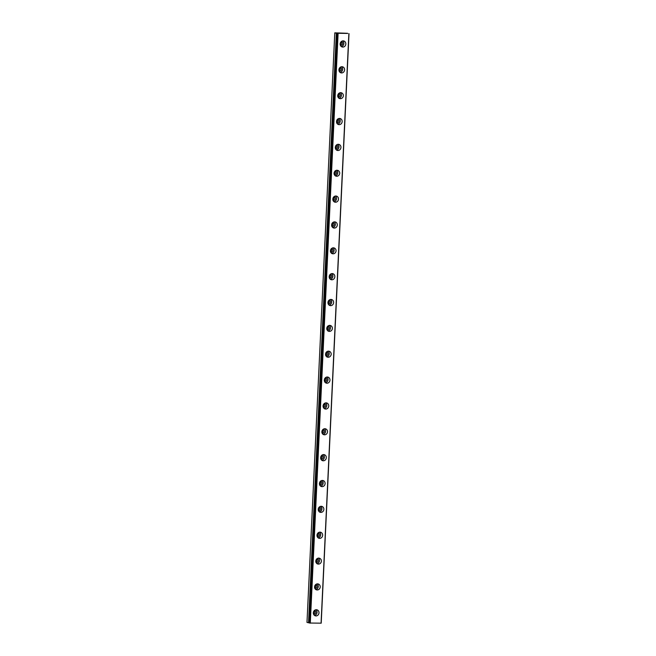 <?xml version="1.0" encoding="UTF-8"?>
<svg xmlns="http://www.w3.org/2000/svg" width="656" height="656" viewBox="0 0 656 656"><rect width="100%" height="100%" fill="white"/><g stroke="black" fill="none" stroke-linecap="round" stroke-linejoin="round"><path stroke-width="0.98" d="M314.347 610.539A1.82 1.648 -76.1 0 1 315.872 612.36A1.82 1.648 -76.1 0 1 313.486 614.008M314.15 610.752A1.82 1.648 -76.1 0 1 313.412 613.729M341.177 41.681A1.82 1.648 -76.1 0 1 342.703 43.493A1.82 1.648 -76.1 0 1 340.316 45.149M340.981 41.886A1.82 1.648 -76.1 0 1 340.234 44.87M339.956 67.535A1.82 1.648 -76.1 0 1 341.481 69.356A1.82 1.648 -76.1 0 1 339.095 71.004M339.759 67.748A1.82 1.648 -76.1 0 1 339.021 70.725M338.742 93.398A1.82 1.648 -76.1 0 1 340.259 95.21A1.82 1.648 -76.1 0 1 337.881 96.867M338.537 93.603A1.82 1.648 -76.1 0 1 337.799 96.588M337.52 119.253A1.82 1.648 -76.1 0 1 339.045 121.065A1.82 1.648 -76.1 0 1 336.659 122.721M337.315 119.458A1.82 1.648 -76.1 0 1 336.577 122.442M336.298 145.107A1.82 1.648 -76.1 0 1 337.824 146.928A1.82 1.648 -76.1 0 1 335.437 148.576M336.102 145.32A1.82 1.648 -76.1 0 1 335.364 148.297M335.077 170.97A1.82 1.648 -76.1 0 1 336.602 172.782A1.82 1.648 -76.1 0 1 334.216 174.439M334.88 171.175A1.82 1.648 -76.1 0 1 334.142 174.16M333.863 196.825A1.82 1.648 -76.1 0 1 335.38 198.637A1.82 1.648 -76.1 0 1 333.002 200.293M333.658 197.03A1.82 1.648 -76.1 0 1 332.92 200.014M332.641 222.679A1.82 1.648 -76.1 0 1 334.166 224.5A1.82 1.648 -76.1 0 1 331.78 226.148M332.444 222.892A1.82 1.648 -76.1 0 1 331.698 225.869M331.419 248.542A1.82 1.648 -76.1 0 1 332.945 250.354A1.82 1.648 -76.1 0 1 330.558 252.011M331.223 248.747A1.82 1.648 -76.1 0 1 330.485 251.732M330.206 274.397A1.82 1.648 -76.1 0 1 331.723 276.209A1.82 1.648 -76.1 0 1 329.345 277.865M330.001 274.602A1.82 1.648 -76.1 0 1 329.263 277.586M328.984 300.251A1.82 1.648 -76.1 0 1 330.509 302.072A1.82 1.648 -76.1 0 1 328.123 303.72M328.787 300.464A1.82 1.648 -76.1 0 1 328.041 303.441M327.762 326.114A1.82 1.648 -76.1 0 1 329.287 327.926A1.82 1.648 -76.1 0 1 326.901 329.583M327.565 326.319A1.82 1.648 -76.1 0 1 326.827 329.304M326.54 351.969A1.82 1.648 -76.1 0 1 328.066 353.781A1.82 1.648 -76.1 0 1 325.679 355.437M326.344 352.174A1.82 1.648 -76.1 0 1 325.606 355.158M325.327 377.823A1.82 1.648 -76.1 0 1 326.844 379.644A1.82 1.648 -76.1 0 1 324.466 381.292M325.122 378.036A1.82 1.648 -76.1 0 1 324.384 381.013M324.105 403.686A1.82 1.648 -76.1 0 1 325.63 405.498A1.82 1.648 -76.1 0 1 323.244 407.155M323.908 403.891A1.82 1.648 -76.1 0 1 323.162 406.876M322.883 429.541A1.82 1.648 -76.1 0 1 324.408 431.353A1.82 1.648 -76.1 0 1 322.022 433.009M322.686 429.746A1.82 1.648 -76.1 0 1 321.948 432.73M321.67 455.395A1.82 1.648 -76.1 0 1 323.187 457.216A1.82 1.648 -76.1 0 1 320.809 458.864M321.465 455.608A1.82 1.648 -76.1 0 1 320.727 458.585M320.448 481.258A1.82 1.648 -76.1 0 1 321.973 483.07A1.82 1.648 -76.1 0 1 319.587 484.727M320.251 481.463A1.82 1.648 -76.1 0 1 319.505 484.448M319.226 507.113A1.82 1.648 -76.1 0 1 320.751 508.925A1.82 1.648 -76.1 0 1 318.365 510.581M319.029 507.318A1.82 1.648 -76.1 0 1 318.291 510.302M318.004 532.967A1.82 1.648 -76.1 0 1 319.529 534.788A1.82 1.648 -76.1 0 1 317.151 536.436M317.807 533.18A1.82 1.648 -76.1 0 1 317.069 536.157M316.791 558.83A1.82 1.648 -76.1 0 1 318.308 560.642A1.82 1.648 -76.1 0 1 315.93 562.299M316.586 559.035A1.82 1.648 -76.1 0 1 315.848 562.02M315.569 584.685A1.82 1.648 -76.1 0 1 317.094 586.497A1.82 1.648 -76.1 0 1 314.708 588.153M315.372 584.89A1.82 1.648 -76.1 0 1 314.634 587.874M347.655 33.3L334.79 32.849L306.983 622.396L308.656 622.798L336.462 33.251L347.647 33.44M313.33 612.819A3.116 2.821 103.9 0 0 315.413 615.861A3.116 2.821 103.9 0 0 318.996 612.843A3.116 2.821 103.9 0 0 316.914 609.801A3.116 2.821 103.9 0 0 313.33 612.819M314.486 615.418A3.116 2.821 103.9 0 0 315.897 609.76M340.152 43.96A3.116 2.821 103.9 0 0 342.235 47.002A3.116 2.821 103.9 0 0 345.827 43.985A3.116 2.821 103.9 0 0 343.744 40.943A3.116 2.821 103.9 0 0 340.152 43.96M341.317 46.56A3.116 2.821 103.9 0 0 342.719 40.902M338.939 69.815A3.116 2.821 103.9 0 0 341.022 72.857A3.116 2.821 103.9 0 0 344.605 69.839A3.116 2.821 103.9 0 0 342.522 66.797A3.116 2.821 103.9 0 0 338.939 69.815M340.095 72.414A3.116 2.821 103.9 0 0 341.497 66.756M337.717 95.669A3.116 2.821 103.9 0 0 343.383 95.702A3.116 2.821 103.9 0 0 337.717 95.669M338.873 98.277A3.116 2.821 103.9 0 0 340.284 92.611M336.495 121.532A3.116 2.821 103.9 0 0 338.578 124.574A3.116 2.821 103.9 0 0 342.161 121.557A3.116 2.821 103.9 0 0 340.079 118.515A3.116 2.821 103.9 0 0 336.495 121.532M337.66 124.132A3.116 2.821 103.9 0 0 339.062 118.474M335.282 147.387A3.116 2.821 103.9 0 0 337.364 150.429A3.116 2.821 103.9 0 0 340.948 147.411A3.116 2.821 103.9 0 0 338.865 144.369A3.116 2.821 103.9 0 0 335.282 147.387M336.438 149.986A3.116 2.821 103.9 0 0 337.84 144.328M334.06 173.241A3.116 2.821 103.9 0 0 339.726 173.274A3.116 2.821 103.9 0 0 334.06 173.241M335.216 175.849A3.116 2.821 103.9 0 0 336.626 170.183M332.838 199.104A3.116 2.821 103.9 0 0 334.921 202.146A3.116 2.821 103.9 0 0 338.504 199.129A3.116 2.821 103.9 0 0 336.421 196.087A3.116 2.821 103.9 0 0 332.838 199.104M334.002 201.704A3.116 2.821 103.9 0 0 335.405 196.046M331.616 224.959A3.116 2.821 103.9 0 0 333.699 228.001A3.116 2.821 103.9 0 0 337.291 224.983A3.116 2.821 103.9 0 0 335.208 221.941A3.116 2.821 103.9 0 0 331.616 224.959M332.781 227.558A3.116 2.821 103.9 0 0 334.183 221.9M330.403 250.813A3.116 2.821 103.9 0 0 336.069 250.846A3.116 2.821 103.9 0 0 330.403 250.813M331.559 253.421A3.116 2.821 103.9 0 0 332.961 247.755M329.181 276.676A3.116 2.821 103.9 0 0 331.264 279.718A3.116 2.821 103.9 0 0 334.847 276.701A3.116 2.821 103.9 0 0 332.764 273.659A3.116 2.821 103.9 0 0 329.181 276.676M330.345 279.276A3.116 2.821 103.9 0 0 331.747 273.618M327.959 302.531A3.116 2.821 103.9 0 0 330.042 305.573A3.116 2.821 103.9 0 0 333.633 302.555A3.116 2.821 103.9 0 0 331.551 299.513A3.116 2.821 103.9 0 0 327.959 302.531M329.123 305.13A3.116 2.821 103.9 0 0 330.526 299.472M326.745 328.385A3.116 2.821 103.9 0 0 332.412 328.418A3.116 2.821 103.9 0 0 326.745 328.385M327.902 330.993A3.116 2.821 103.9 0 0 329.304 325.327M325.524 354.248A3.116 2.821 103.9 0 0 331.19 354.273A3.116 2.821 103.9 0 0 329.107 351.231A3.116 2.821 103.9 0 0 325.524 354.248M326.68 356.848A3.116 2.821 103.9 0 0 328.09 351.19M324.302 380.103A3.116 2.821 103.9 0 0 326.385 383.145A3.116 2.821 103.9 0 0 329.968 380.127A3.116 2.821 103.9 0 0 327.885 377.085A3.116 2.821 103.9 0 0 324.302 380.103M325.466 382.702A3.116 2.821 103.9 0 0 326.868 377.044M323.08 405.957A3.116 2.821 103.9 0 0 325.163 409A3.116 2.821 103.9 0 0 328.754 405.99A3.116 2.821 103.9 0 0 326.672 402.948A3.116 2.821 103.9 0 0 323.08 405.957M324.244 408.565A3.116 2.821 103.9 0 0 325.647 402.899M321.866 431.82A3.116 2.821 103.9 0 0 327.533 431.845A3.116 2.821 103.9 0 0 325.45 428.803A3.116 2.821 103.9 0 0 321.866 431.82M323.023 434.42A3.116 2.821 103.9 0 0 324.433 428.762M320.645 457.675A3.116 2.821 103.9 0 0 322.727 460.717A3.116 2.821 103.9 0 0 326.311 457.699A3.116 2.821 103.9 0 0 324.228 454.657A3.116 2.821 103.9 0 0 320.645 457.675M321.809 460.274A3.116 2.821 103.9 0 0 323.211 454.616M319.423 483.529A3.116 2.821 103.9 0 0 321.506 486.572A3.116 2.821 103.9 0 0 325.097 483.562A3.116 2.821 103.9 0 0 323.014 480.52A3.116 2.821 103.9 0 0 319.423 483.529M320.587 486.137A3.116 2.821 103.9 0 0 321.989 480.471M318.209 509.392A3.116 2.821 103.9 0 0 323.875 509.417A3.116 2.821 103.9 0 0 321.793 506.375A3.116 2.821 103.9 0 0 318.209 509.392M319.365 511.992A3.116 2.821 103.9 0 0 320.768 506.334M316.987 535.247A3.116 2.821 103.9 0 0 319.07 538.289A3.116 2.821 103.9 0 0 322.654 535.271A3.116 2.821 103.9 0 0 320.571 532.229A3.116 2.821 103.9 0 0 316.987 535.247M318.144 537.846A3.116 2.821 103.9 0 0 319.554 532.188M315.766 561.101A3.116 2.821 103.9 0 0 321.432 561.134A3.116 2.821 103.9 0 0 315.766 561.101M316.93 563.709A3.116 2.821 103.9 0 0 318.332 558.043M314.552 586.964A3.116 2.821 103.9 0 0 320.218 586.989A3.116 2.821 103.9 0 0 318.135 583.947A3.116 2.821 103.9 0 0 314.552 586.964M315.708 589.564A3.116 2.821 103.9 0 0 317.11 583.906M349.017 33.62L321.21 623.167L309.566 623.036L337.397 33.481L309.566 623.036M308.656 622.798L309.575 622.888M334.79 32.849L336.339 33.235L308.533 622.782M348.861 33.653L321.063 623.2M310.288 623.151L338.094 33.604M309.878 623.118L337.676 33.571"/></g></svg>
